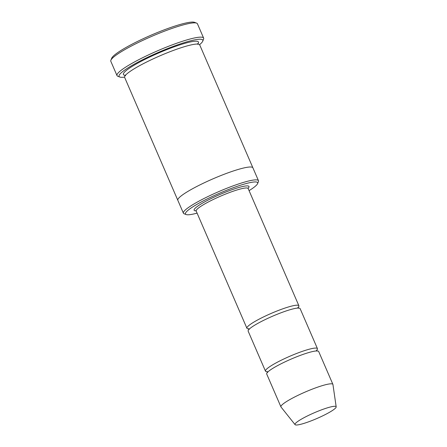 <?xml version="1.0" encoding="UTF-8"?>
<svg xmlns="http://www.w3.org/2000/svg" width="447" height="447" viewBox="0 0 447 447"><rect width="100%" height="100%" fill="white"/><g stroke="black" fill="none" stroke-linecap="round" stroke-linejoin="round"><path stroke-width="0.67" d="M316.549 350.448A28.317 3.978 156.6 0 0 317.443 348.649A28.317 3.978 156.6 0 0 301.993 351.482A28.317 3.978 156.6 0 0 275.145 363.411A28.317 3.978 156.6 0 0 265.468 371.139A28.317 3.978 156.6 0 0 267.39 371.72M265.468 371.139L248.146 331.115A28.317 3.978 -23.4 0 1 257.824 323.388A28.317 3.978 -23.4 0 1 284.672 311.458A28.317 3.978 -23.4 0 1 300.121 308.62L317.443 348.649M249.068 190.64A39.33 5.526 156.6 0 0 257.595 183.622A39.33 5.526 156.6 0 0 219.36 193.288A39.33 5.526 156.6 0 0 186.136 214.543A39.33 5.526 156.6 0 0 197.088 213.13M177.85 200.357A40.901 5.75 -23.4 0 1 177.828 200.312A40.901 5.75 -23.4 0 1 191.813 189.154A40.901 5.75 -23.4 0 1 230.585 171.922A40.901 5.75 -23.4 0 1 252.907 167.826A40.901 5.75 -23.4 0 1 252.924 167.871M252.907 167.826L199.708 44.89A40.901 5.75 -23.4 0 0 177.386 48.986A40.901 5.75 -23.4 0 0 138.615 66.217A40.901 5.75 -23.4 0 0 124.629 77.376L177.828 200.312A40.901 5.75 -23.4 0 1 191.813 189.154A40.901 5.75 -23.4 0 1 230.585 171.922A40.901 5.75 -23.4 0 1 252.907 167.826L258.472 180.689A40.901 5.75 156.6 0 0 236.15 184.784A40.901 5.75 156.6 0 0 197.378 202.016A40.901 5.75 156.6 0 0 183.399 213.18A40.901 5.75 156.6 0 0 184.103 213.761L186.136 214.543M257.595 183.622L258.416 181.605A40.901 5.75 156.6 0 0 258.472 180.689M117.002 75.588L110.817 61.295A47.198 6.632 -23.4 0 1 110.878 60.239L111.7 58.222A45.622 6.414 -23.4 0 1 127.233 46.79A45.622 6.414 -23.4 0 1 194.596 22.35L196.63 23.132A47.198 6.632 -23.4 0 1 197.445 23.808L203.631 38.101A47.198 6.632 156.6 0 0 177.872 42.828A47.198 6.632 156.6 0 0 133.133 62.709A47.198 6.632 156.6 0 0 117.002 75.588A47.198 6.632 156.6 0 0 117.812 76.264L119.846 77.046A45.622 6.414 156.6 0 0 124.568 77.119M297.987 307.564A28.317 3.978 156.6 0 0 298.887 305.765A28.317 3.978 156.6 0 0 283.432 308.598A28.317 3.978 156.6 0 0 256.589 320.527A28.317 3.978 156.6 0 0 246.912 328.254A28.317 3.978 156.6 0 0 248.834 328.836M295.07 424.65L281.012 407.01A28.317 3.978 -23.4 0 1 280.934 406.876L266.703 373.999A28.317 3.978 -23.4 0 1 276.386 366.272A28.317 3.978 -23.4 0 1 303.228 354.342A28.317 3.978 -23.4 0 1 318.683 351.51L332.909 384.386A28.317 3.978 -23.4 0 1 332.948 384.532L336.183 406.859A22.417 3.151 -23.4 0 1 316.834 418.537A22.417 3.151 -23.4 0 1 295.07 424.65A22.417 3.151 -23.4 0 1 302.669 418.431A22.417 3.151 -23.4 0 1 324.276 408.86A22.417 3.151 -23.4 0 1 336.183 406.859M280.934 406.876A28.317 3.978 -23.4 0 1 290.611 399.149A28.317 3.978 -23.4 0 1 317.454 387.219A28.317 3.978 -23.4 0 1 332.909 384.386M199.563 44.666A45.622 6.414 156.6 0 0 202.742 41.174A45.622 6.414 156.6 0 0 158.389 52.388A45.622 6.414 156.6 0 0 119.846 77.046M202.742 41.174L203.564 39.157A47.198 6.632 156.6 0 0 203.631 38.101M110.878 60.239A47.198 6.632 -23.4 0 1 126.948 48.416A47.198 6.632 -23.4 0 1 196.63 23.132M248.096 188.332A29.893 4.202 156.6 0 0 219.885 194.506A29.893 4.202 156.6 0 0 196.071 210.844M125.417 75.342A40.901 5.75 -23.4 0 1 137.374 63.357A40.901 5.75 -23.4 0 1 180.711 44.599A40.901 5.75 -23.4 0 1 197.686 44.069M298.887 305.765L248.163 188.545A28.317 3.978 156.6 0 0 220.594 196.138A28.317 3.978 156.6 0 0 196.183 211.04L246.912 328.254M177.833 200.312L183.399 213.18M125.512 75.672L125.238 75.046M197.591 43.733L197.865 44.365M267.58 372.53L267.144 371.507M316.565 350.118L317.012 351.141M249.024 329.646L248.582 328.623M298.009 307.234L298.451 308.257M248.163 188.545L248.107 187.997L247.929 188.271M196.183 211.04L195.82 210.621"/></g></svg>
